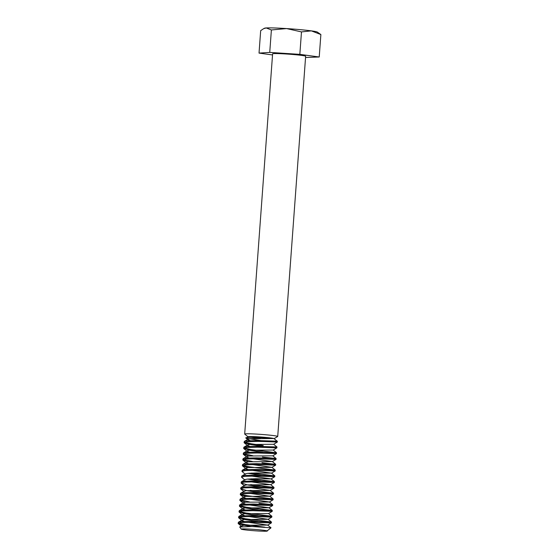 <?xml version="1.0" encoding="UTF-8"?>
<svg xmlns="http://www.w3.org/2000/svg" width="559" height="559" viewBox="0 0 559 559"><rect width="100%" height="100%" fill="white"/><g stroke="black" fill="none" stroke-linecap="round" stroke-linejoin="round"><path stroke-width="0.84" d="M263.401 446.424L250.914 444.622L244.227 442.826L247.183 441.715L257.965 441.428C273.309 441.596 284.091 442.7 272.296 441.589M277.138 441.191A16.56 0.852 4.2 0 1 277.32 441.289L274.015 438.598A13.06 0.671 4.2 0 0 273.868 438.529C272.072 437.97 242.585 436.565 246.037 438.179L248.042 436.691A13.06 0.671 4.2 0 1 260.452 436.984A13.06 0.671 4.2 0 1 273.868 438.529L277.138 441.191L258.027 440.548L247.246 440.827L244.346 441.4L244.066 442.546M244.625 442.141L250.977 443.734L263.24 445.509M252.018 526.536L244.975 525.439L238.344 523.678L238.127 523.371L241.25 522.532L252.025 522.253L271.374 522.91L271.436 522.022L252.095 521.365L241.313 521.645L238.413 522.218L238.127 523.371M238.686 522.958L245.045 524.559L264.861 527.179M257.888 521.47L245.401 519.667L238.553 517.592L241.67 516.761L252.451 516.474L271.793 517.131L271.863 516.243L252.514 515.587L241.74 515.873L238.833 516.446L238.553 517.592M239.112 517.187L245.464 518.78L271.436 522.022L268.117 519.311L244.332 519.514L242.089 520.031L242.033 520.569L244.332 521.456M258.314 515.691L245.827 513.896L238.979 511.82L242.096 510.982L252.878 510.702L272.219 511.359L272.282 510.472L252.941 509.815L242.159 510.101L239.259 510.674L238.979 511.82M239.538 511.408L245.89 513.008L271.863 516.243L268.544 513.539L244.758 513.742L242.515 514.252L242.452 514.797L244.751 515.684M258.51 509.892L246.246 508.124L239.399 506.049L242.522 505.21L253.297 504.931L272.645 505.588L272.708 504.7L253.367 504.043L242.585 504.323L239.685 504.903L239.399 506.049M239.958 505.636L246.316 507.237L272.282 510.472L268.963 507.768L245.184 507.97L242.934 508.48L242.879 509.025L245.177 509.913M245.736 502.185L239.986 500.55L242.941 499.439L253.723 499.159L273.065 499.816L273.134 498.928L253.786 498.272L243.011 498.551L240.104 499.131L239.825 500.277M240.384 499.865L249.475 501.919M246.156 496.406L240.412 494.778L243.368 493.667L254.149 493.387L273.491 494.044L273.554 493.157L254.212 492.5L243.431 492.779L240.531 493.359L240.251 494.505M240.81 494.093L247.162 495.693L273.134 498.928L269.815 496.224L246.03 496.42L243.787 496.937L243.724 497.482L246.023 498.362M260.005 492.605L247.518 490.809L240.67 488.734L243.794 487.895L254.569 487.616L273.917 488.273L273.98 487.385L254.638 486.728L243.857 487.008L240.957 487.581L240.67 488.734M250.32 490.376L273.554 493.157L270.235 490.446L246.456 490.648L244.206 491.165L244.15 491.703L240.838 489.006M260.431 486.833L247.944 485.03L241.097 482.955L244.213 482.124L254.995 481.844L274.336 482.501L274.406 481.613L255.058 480.957L244.283 481.236L241.376 481.809L241.097 482.955M250.746 484.604L273.98 487.385L270.661 484.674L246.882 484.877L244.632 485.394L244.576 485.932L241.257 483.235M260.857 481.054L247.434 479.091M244.996 480.16L241.523 477.183L244.639 476.352L255.421 476.065L274.762 476.722L274.825 475.835L255.484 475.178L244.702 475.464L241.802 476.037L241.523 477.183M251.166 478.832L274.406 481.606L271.087 478.902L255.812 478.728L247.302 479.105L245.059 479.615L241.376 481.809M261.277 475.283L247.854 473.319M245.422 474.388L241.942 471.412L245.066 470.573L255.84 470.294L275.189 470.951L275.252 470.063L255.91 469.406L245.128 469.686L242.229 470.266L241.942 471.412M251.592 473.054L274.825 475.835L271.506 473.131L256.239 472.956L247.728 473.333L245.478 473.843L241.802 476.037M248.28 467.548L242.529 465.913L245.485 464.802L256.267 464.522L275.608 465.179L275.678 464.291L256.329 463.635L245.555 463.914L242.648 464.494L242.368 465.64M242.927 465.228L249.279 466.828L275.252 470.063L271.933 467.359L248.154 467.562L245.904 468.072L245.848 468.617L248.147 469.504M248.706 461.769L242.955 460.141L245.911 459.03L256.693 458.75L276.034 459.407L276.097 458.52L256.756 457.863L245.974 458.142L243.074 458.722L242.795 459.868M243.354 459.456L252.437 461.51M249.125 455.997L243.382 454.369L246.337 453.258L257.112 452.979L276.46 453.635L276.523 452.748L257.182 452.091L246.4 452.371L243.5 452.951L243.214 454.097M243.773 453.684L252.864 455.739M262.975 452.196L250.488 450.4L243.64 448.325L246.757 447.486L257.538 447.207L276.88 447.864L276.95 446.976L257.601 446.32L246.826 446.599L243.92 447.172L243.64 448.325M244.199 447.913L250.551 449.513L276.523 452.748L273.204 450.037L249.426 450.24L247.176 450.757L247.12 451.295L249.419 452.182M241.236 529.142L239.685 526.983L251.871 526.536L271.01 527.794A16.56 0.852 4.2 0 1 270.989 527.829L267.09 530.889A13.06 0.671 4.2 0 1 267.244 531.05A13.06 0.671 4.2 0 1 256.378 530.882A13.06 0.671 4.2 0 1 241.236 529.142A13.06 0.671 4.2 0 1 252.102 529.24A13.06 0.671 4.2 0 1 267.09 530.889L267.09 530.889M258.999 503.233L272.708 504.7L269.389 501.996L245.611 502.199L243.361 502.709L243.305 503.254L245.604 504.141M261.968 462.824L275.678 464.291L272.359 461.587L248.573 461.783L246.33 462.3L246.267 462.845L248.566 463.732M262.395 457.052L276.097 458.52L272.778 455.816L249 456.011L246.75 456.528L246.694 457.073L248.993 457.954M260.375 438.319A13.06 0.671 4.2 0 1 251.229 437.424M247.965 436.74L244.73 434.105A16.56 0.852 4.2 0 1 244.688 434.043A16.56 0.852 4.2 0 1 258.489 434.217A16.56 0.852 4.2 0 1 277.495 436.306A16.56 0.852 4.2 0 1 277.718 436.467A16.56 0.852 4.2 0 1 277.669 436.523L274.085 438.654M244.688 434.043L272.61 53.832A16.56 0.852 4.2 0 1 286.411 54.006A16.56 0.852 4.2 0 1 305.64 56.256L277.718 436.467M277.32 441.289A16.56 0.852 4.2 0 1 277.362 441.351L277.306 442.085L273.63 444.279L249.845 444.468L247.602 444.985L247.539 445.523L249.838 446.41M246.037 438.179L260.557 440.583M271.01 527.794L267.691 525.083L247.958 522.253M305.549 57.486L319.224 56.99L299.834 54.356L269.738 52.413L259.027 53.098L260.676 30.654L263.638 28.67L266.203 27.95L271.388 29.962L286.606 28.579L301.483 31.912L311.349 30.871L320.873 34.546L317.274 32.052A26.497 1.356 -175.8 0 0 311.349 30.871A26.497 1.356 -175.8 0 0 286.606 28.579A26.497 1.356 -175.8 0 0 266.203 27.95A26.497 1.356 -175.8 0 0 264.638 28.188L263.638 28.67M269.738 52.413L271.388 29.962M259.027 53.098L272.526 54.936M319.224 56.99L320.873 34.546M299.834 54.356L301.483 31.912M273.868 438.529L250.271 438.696L248.021 439.206L247.965 439.751L250.264 440.639M252.626 458.75L272.359 461.587L276.034 459.407M252.2 464.522L271.933 467.359L275.608 465.179M251.774 470.294L271.506 473.131M251.354 476.065L271.087 478.902M250.928 481.837L270.661 484.674L274.336 482.501M250.502 487.616L270.235 490.446L273.917 488.273M250.083 493.387L269.815 496.224M249.656 499.159L269.389 501.996M249.23 504.931L268.963 507.768L272.645 505.588M248.385 516.474L268.117 519.311L271.793 517.131M271.374 522.91L267.691 525.097L243.913 525.285L241.663 525.802L242.012 526.585M239.685 526.983L241.663 525.802M238.413 522.218L242.089 520.031M238.833 516.446L242.515 514.252M239.259 510.674L242.934 508.48M239.685 504.903L243.361 502.709M240.104 499.131L243.787 496.937M240.531 493.359L244.206 491.165M240.957 487.581L244.632 485.394M242.229 470.266L245.904 468.072M242.648 464.494L246.33 462.3M243.074 458.722L246.75 456.528M243.5 452.951L247.176 450.757M243.92 447.172L247.602 444.985M276.95 446.976L273.63 444.265M244.346 441.4L248.021 439.206M246.016 438.158L247.965 439.751M244.227 442.826L247.539 445.523M276.88 447.864L273.204 450.051M243.801 448.597L247.12 451.295M276.46 453.635L272.778 455.83M243.382 454.369L246.694 457.073M242.955 460.141L246.267 462.845M242.529 465.913L245.848 468.617M275.189 470.951L271.506 473.145M274.762 476.722L271.087 478.916M273.491 494.044L269.815 496.238M240.412 494.778L243.724 497.482M273.065 499.816L269.389 502.01M239.986 500.55L243.305 503.254M239.566 506.321L242.879 509.025M272.219 511.359L268.544 513.553M239.14 512.093L242.452 514.797M238.714 517.865L242.033 520.569M238.295 523.643L241.607 526.34M267.726 530.603L267.272 530.875"/></g></svg>
